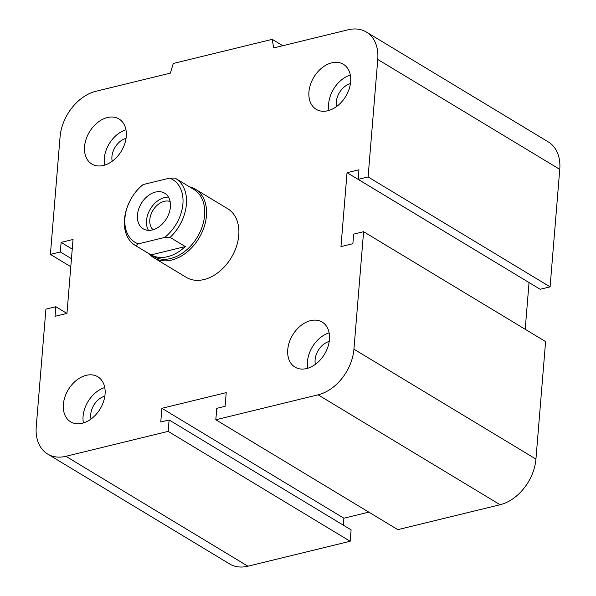 <?xml version="1.0" encoding="UTF-8"?>
<svg xmlns="http://www.w3.org/2000/svg" width="596" height="596" viewBox="0 0 596 596"><rect width="100%" height="100%" fill="white"/><g stroke="black" fill="none" stroke-linecap="round" stroke-linejoin="round"><path stroke-width="0.89" d="M195.406 189.215L227.724 208.734A40.088 28.347 121.1 0 1 231.263 257.703A40.088 28.347 121.1 0 1 186.28 277.363L153.962 257.852A40.088 28.347 -58.9 0 0 171.685 260.042A40.088 28.347 -58.9 0 0 204.07 227.158A40.088 28.347 -58.9 0 0 195.406 189.215A40.088 28.347 -58.9 0 0 189.498 186.824M112.212 161.225A16.658 11.778 121.1 0 1 111.929 156.621A16.658 11.778 121.1 0 1 126.039 138.324M336.584 106.535A16.658 11.778 121.1 0 1 336.3 101.923A16.658 11.778 121.1 0 1 350.411 83.626M315.388 364.335A16.658 11.778 121.1 0 1 315.105 359.723A16.658 11.778 121.1 0 1 329.215 341.433M91.017 419.033A16.658 11.778 121.1 0 1 90.734 414.421A16.658 11.778 121.1 0 1 104.844 396.124M105.067 394.217A26.306 18.603 121.1 0 1 92.082 418.213A26.306 18.603 121.1 0 1 70.619 421.819A26.306 18.603 121.1 0 1 68.294 389.68A26.306 18.603 121.1 0 1 97.819 376.776A26.306 18.603 121.1 0 1 105.067 394.217M104.754 387.564A26.306 18.603 -58.9 0 0 83.395 422.937M329.439 339.519A26.306 18.603 121.1 0 1 316.454 363.523A26.306 18.603 121.1 0 1 294.99 367.121A26.306 18.603 121.1 0 1 292.666 334.989A26.306 18.603 121.1 0 1 322.19 322.086A26.306 18.603 121.1 0 1 329.439 339.519M329.126 332.866A26.306 18.603 -58.9 0 0 307.767 368.246M350.634 81.719A26.306 18.603 121.1 0 1 337.649 105.716A26.306 18.603 121.1 0 1 316.185 109.321A26.306 18.603 121.1 0 1 313.861 77.182A26.306 18.603 121.1 0 1 343.385 64.279A26.306 18.603 121.1 0 1 350.634 81.719M350.321 75.066A26.306 18.603 -58.9 0 0 328.962 110.439M126.263 136.417A26.306 18.603 121.1 0 1 113.277 160.413A26.306 18.603 121.1 0 1 91.814 164.019A26.306 18.603 121.1 0 1 89.489 131.88A26.306 18.603 121.1 0 1 119.014 118.976A26.306 18.603 121.1 0 1 126.263 136.417M125.95 129.764A26.306 18.603 -58.9 0 0 104.591 165.137M50.407 254.395L60.33 251.974L61.12 242.393L73.032 239.488L66.961 313.407L55.041 316.312L55.83 306.731L45.907 309.153L36.244 426.647A41.34 29.234 -58.9 0 0 47.635 454.048A41.34 29.234 -58.9 0 0 65.91 456.298L168.169 431.37L169.108 419.964L160.764 421.998L161.896 408.312L226.227 392.63L225.102 406.316L216.758 408.349L215.819 419.755L318.078 394.828A41.34 29.234 -58.9 0 0 353.935 349.196L363.597 231.702L353.666 234.124L352.884 243.704L340.964 246.61L347.043 172.691L358.956 169.786L358.174 179.374L368.097 176.952L377.76 59.458A41.34 29.234 -58.9 0 0 366.369 32.05A41.34 29.234 -58.9 0 0 348.094 29.8L273.631 47.948L272.253 39.343L173.257 63.474L170.381 73.122L95.919 91.27A41.34 29.234 -58.9 0 0 60.062 136.901L50.407 254.395L70.797 266.71M272.253 39.343L282.802 45.713M368.097 176.952L550.093 286.847L559.756 169.353A41.34 29.234 -58.9 0 0 548.365 141.952L366.369 32.05M358.174 179.374L540.17 289.269L550.093 286.847M60.33 251.974L71.453 258.694M347.043 172.691L529.092 282.579M61.12 242.393L72.243 249.106M363.597 231.702L545.593 341.605L535.938 459.099A41.34 29.234 -58.9 0 1 500.081 504.73L397.823 529.658L215.819 419.755M55.83 306.731L66.908 313.421M168.169 431.37L350.165 541.272L351.104 529.866L169.108 419.964M161.896 408.312L343.892 518.207L368.805 512.135M47.635 454.048L229.631 563.95A41.34 29.234 -58.9 0 0 247.906 566.2L350.165 541.272M343.318 525.165L343.892 518.207M525.203 329.29L529.039 282.593M151.041 254.902L135.873 245.746L138.287 243.868L164.675 237.439L170.121 237.394L185.281 246.558L151.041 254.902A39.09 27.64 121.1 0 0 167.677 256.66A39.09 27.64 121.1 0 0 185.281 246.558M170.121 237.394A39.09 27.64 -58.9 0 0 175.641 178.45A39.09 27.64 -58.9 0 0 174.993 178.077L169.555 178.122L143.159 184.551L140.753 186.429A39.09 27.64 -58.9 0 0 131.776 197.626A39.09 27.64 -58.9 0 0 135.232 245.373A39.09 27.64 -58.9 0 0 135.873 245.746M169.555 178.122A36.58 25.866 121.1 0 1 182.905 203.929A36.58 25.866 121.1 0 1 164.675 237.439M138.287 243.868A36.58 25.866 121.1 0 1 124.929 218.061A36.58 25.866 121.1 0 1 143.159 184.551M155.474 192.061A20.793 14.706 121.1 0 1 164.667 193.193A20.793 14.706 121.1 0 1 166.507 218.598A20.793 14.706 121.1 0 1 143.167 228.797A20.793 14.706 121.1 0 1 138.674 209.114A20.793 14.706 121.1 0 1 155.474 192.061M135.232 245.373L153.433 256.362A39.09 27.64 -58.9 0 0 170.709 258.493A39.09 27.64 -58.9 0 0 202.282 226.435A39.09 27.64 -58.9 0 0 193.842 189.439L175.641 178.45M153.068 229.743A16.658 11.778 121.1 0 1 152.934 210.403A16.658 11.778 121.1 0 1 170.113 201.515M168.489 197.142A20.793 14.706 -58.9 0 0 164.578 197.552A20.793 14.706 -58.9 0 0 149.224 211.103A20.793 14.706 -58.9 0 0 148.441 230.339M149.089 253.74A40.088 28.347 -58.9 0 0 153.962 257.852M377.76 59.458L559.756 169.353M353.935 349.196L535.938 459.099M318.078 394.828L500.081 504.73M65.91 456.298L247.906 566.2"/></g></svg>

